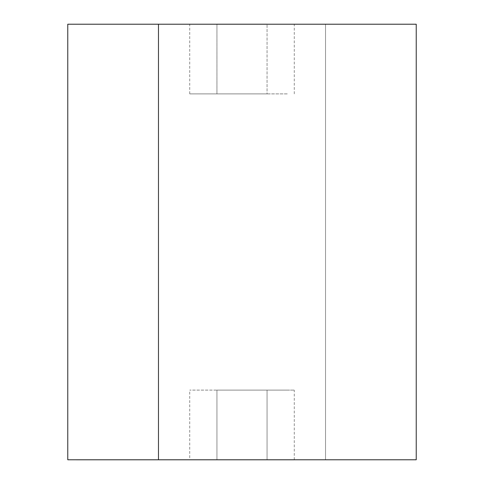 <?xml version="1.0" encoding="UTF-8"?>
<svg xmlns="http://www.w3.org/2000/svg" width="484" height="484" viewBox="0 0 484 484"><rect width="100%" height="100%" fill="white"/><g stroke="black" fill="none" stroke-linecap="round" stroke-linejoin="round"><path stroke-width="0.36" stroke-dasharray="2.42 1.81" d="M67.772 459.782L325.526 459.782L325.526 24.218L67.772 24.218M158.474 24.218L325.526 24.218L325.526 459.782L416.228 459.782M321.352 24.218L76.484 24.218L321.352 24.218M416.228 24.218L325.526 24.218M325.526 459.782L158.474 459.782M242 459.782L162.648 459.782L242 459.782M76.484 459.782L162.648 459.782L76.484 459.782M407.516 459.782L321.352 459.782L407.516 459.782M189.734 459.8L294.266 459.8L216.941 459.8L216.941 390.11L294.266 390.11L267.059 390.11L267.059 459.782L267.059 390.11L189.734 390.11L216.941 390.11L216.941 459.8L189.734 459.8L189.734 390.11M216.941 390.11L287.871 390.11L216.941 390.11M216.941 459.8L267.059 459.8M267.059 93.89L216.941 93.89L216.941 24.2L294.266 24.2L189.734 24.2L216.941 24.2L216.941 93.89L287.871 93.89L189.734 93.89L267.059 93.89L267.059 24.218L267.059 93.89M267.059 24.2L216.941 24.2M294.266 459.8L294.266 390.11M294.266 93.89L294.266 24.2M189.734 93.89L189.734 24.2"/><path stroke-width="0.73" d="M67.772 24.218L158.474 24.218L158.474 459.782L67.772 459.782L67.772 24.218M325.526 24.218L158.474 24.218L416.228 24.218L416.228 459.782L158.474 459.782L158.474 24.218M158.474 459.782L325.526 459.782M294.266 459.8L76.484 459.8L294.266 459.782M267.059 459.8L216.941 459.8M267.059 24.2L216.941 24.2"/></g></svg>
